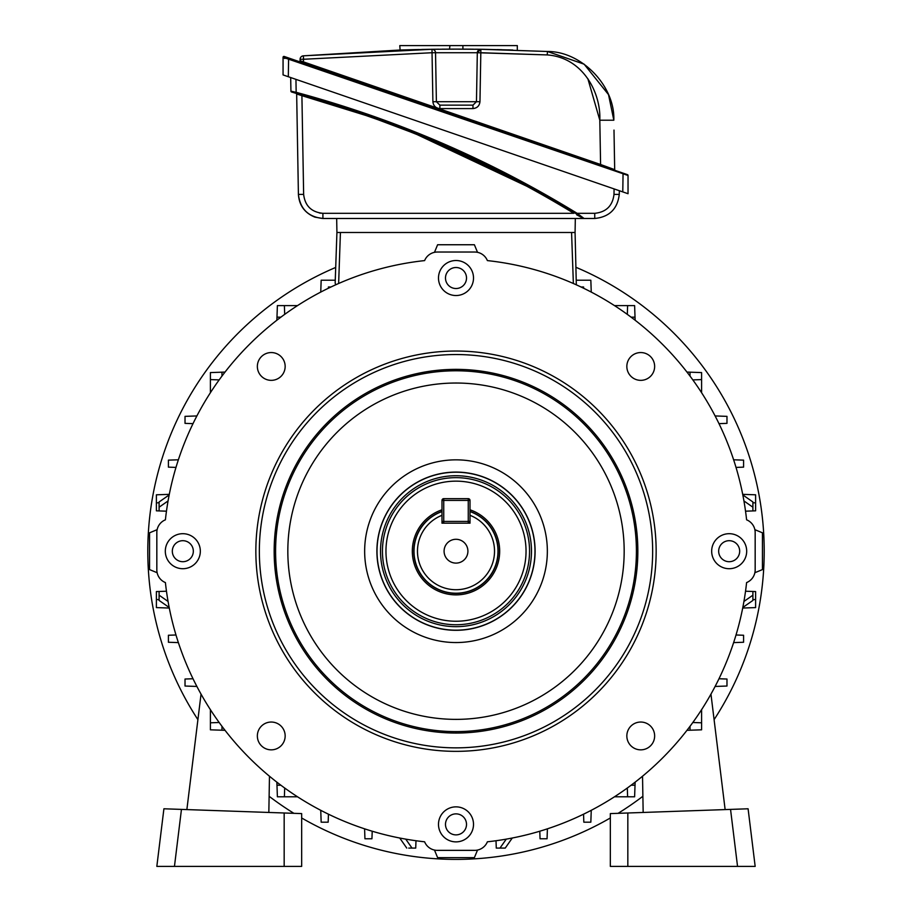 <?xml version="1.0" encoding="UTF-8"?>
<svg xmlns="http://www.w3.org/2000/svg" width="912" height="912" viewBox="0 0 912 912"><rect width="100%" height="100%" fill="white"/><g stroke="black" fill="none" stroke-linecap="round" stroke-linejoin="round"><path stroke-width="1.37" d="M159.098 503.914L159.098 510.925L156.385 510.823L156.385 494.806L169.29 494.35M742.71 494.35L755.615 494.806L755.615 510.823L752.902 510.925L752.902 503.914L752.902 510.925L745.537 511.176M754.862 529.667L762.443 532.813L762.443 569.59L754.862 572.725M477.523 850.064L474.388 857.645L437.612 857.645L434.477 850.064M157.138 572.725L149.557 569.59L149.557 532.813L157.138 529.667M434.477 252.328L437.612 244.747L474.388 244.747L477.523 252.328M284.692 788.025L284.384 796.803L277.385 796.803L276.872 782.165M627.308 314.366L627.616 305.6L634.615 305.6L635.128 320.226M686.975 372.073L701.602 372.586L701.602 379.586L692.835 379.894M692.835 722.498L701.602 722.806L701.602 729.817L686.975 730.318M635.128 782.165L634.615 796.803L627.616 796.803L627.308 788.025M614.471 796.803L627.616 796.803M276.872 320.226L277.385 305.6L284.384 305.6L284.692 314.366M297.529 305.6L284.384 305.6M219.165 379.894L210.398 379.586L210.398 372.586L225.025 372.073M210.398 379.586L210.398 392.73M225.025 730.318L210.398 729.817L210.398 722.806L219.165 722.498M169.176 607.46L159.098 600.438L159.098 591.478L166.463 591.215M168.059 601.441L159.098 595.183L159.098 598.477L159.098 591.478L156.385 591.569L156.385 607.597L169.29 608.042M742.71 608.042L755.615 607.597L755.615 591.569L752.902 591.478L752.902 600.438L742.824 607.46M745.537 591.215L752.902 591.478L752.902 598.477M742.824 494.931L752.902 501.965L752.902 507.209L743.941 500.95M168.059 500.95L159.098 507.209L159.098 510.925L166.463 511.176M159.098 507.209L159.098 501.965L169.176 494.931M405.749 839.143L412.019 848.092L415.724 848.092L415.986 840.739M412.019 848.092L408.724 848.092M506.251 839.143L499.981 848.092L505.237 848.092L496.276 848.092L496.014 840.739M284.384 796.803L297.529 796.803M328.445 814.188L328.172 822.179L321.161 822.179L320.75 810.312M718.987 678.756L726.978 679.03L726.978 686.029L715.122 686.451M627.616 305.6L614.471 305.6M576.749 280.223L590.839 280.223L591.25 292.079M701.602 392.73L701.602 379.586M591.25 810.312L590.839 822.179L583.828 822.179L583.555 814.188M715.122 415.94L726.978 416.362L726.978 423.362L718.987 423.647M320.75 292.079L321.161 280.223L335.251 280.223M193.013 423.647L185.022 423.362L185.022 416.362L196.878 415.94M196.878 686.451L185.022 686.029L185.022 679.03L193.013 678.756M547.405 828.826L547.063 838.778L540.052 838.778L539.79 831.22M583.555 288.203L583.6 286.995L581.035 286.995M330.965 286.995L328.4 286.995L328.445 288.203M372.21 831.22L371.948 838.778L364.937 838.778L364.595 828.826M178.364 642.607L168.412 642.253L168.412 635.254L175.97 634.991M175.97 467.411L168.412 467.138L168.412 460.138L178.364 459.796M733.636 459.796L743.588 460.138L743.588 467.138L736.03 467.411M736.03 634.991L743.588 635.254L743.588 642.253L733.636 642.607M743.941 601.441L752.902 595.183M512.259 838.025L505.237 848.092M406.763 848.092L399.741 838.025M573.363 283.495L571.573 232.492L340.427 232.492L338.637 283.495M335.696 284.818L335.16 282.982L336.927 232.492L575.073 232.492L576.316 284.818M186.869 809.594L201.039 694.135M210.398 709.673L210.398 722.806M269.473 776.237L268.835 812.455M163.909 808.784L156.83 866.4L174.454 866.4L181.454 809.4L163.909 808.784M284.168 866.4L301.667 866.4L301.667 813.595L284.168 812.991L284.168 866.4L174.454 866.4M181.454 809.4L284.168 812.991M725.131 809.594L710.961 694.135M701.602 709.673L701.602 729.817M642.527 776.237L643.165 812.455M737.546 866.4L730.546 809.4L748.091 808.784L755.17 866.4L610.333 866.4L610.333 813.595L627.832 812.991L627.832 866.4M730.546 809.4L627.832 812.991M444.087 551.201A11.913 11.913 0 0 0 456 563.103A11.913 11.913 0 0 0 467.913 551.201A11.913 11.913 0 0 0 456 539.288A11.913 11.913 0 0 0 444.087 551.201M441.989 509.808A43.696 43.696 0 0 0 456 594.886A43.696 43.696 0 0 0 470.011 509.808M470.011 511.575A42.032 42.032 0 0 1 456 593.222A42.032 42.032 0 0 1 441.989 511.575L441.989 523.18L470.011 523.18L470.011 511.575M441.989 500.414L443.745 500.414L443.745 498.659A1.756 1.756 0 0 0 441.989 500.414L441.989 515.314A38.521 38.521 0 0 0 425.277 574.435A38.521 38.521 0 0 0 486.723 574.435A38.521 38.521 0 0 0 470.011 515.314L470.011 500.414A1.756 1.756 0 0 0 468.255 498.659L468.255 500.414L443.745 500.414L443.745 521.425L468.255 521.425L468.255 500.414L470.011 500.414M714.096 719.648A308.199 308.199 0 0 0 576.293 267.444M335.707 267.444A308.199 308.199 0 0 0 197.904 719.648M269.12 796.279A308.199 308.199 0 0 0 293.915 813.333M301.667 817.973A308.199 308.199 0 0 0 610.333 817.973M618.085 813.333A308.199 308.199 0 0 0 642.88 796.279M443.745 498.659L468.255 498.659M470.011 521.425A1.756 1.756 0 0 1 468.255 523.18L468.255 521.425L470.011 521.425M443.745 523.18A1.756 1.756 0 0 1 441.989 521.425L443.745 521.425L443.745 523.18M438.49 278.023A17.51 17.51 0 0 0 456 295.534A17.51 17.51 0 0 0 473.51 278.023A17.51 17.51 0 0 0 456 260.513A17.51 17.51 0 0 0 438.49 278.023M445.489 278.023A10.511 10.511 0 0 0 456 288.523A10.511 10.511 0 0 0 466.511 278.023A10.511 10.511 0 0 0 456 267.512A10.511 10.511 0 0 0 445.489 278.023M165.311 551.201A17.51 17.51 0 0 0 182.822 568.712A17.51 17.51 0 0 0 200.332 551.201A17.51 17.51 0 0 0 182.822 533.691A17.51 17.51 0 0 0 165.311 551.201M172.322 551.201A10.511 10.511 0 0 0 182.822 561.701A10.511 10.511 0 0 0 193.333 551.201A10.511 10.511 0 0 0 182.822 540.691A10.511 10.511 0 0 0 172.322 551.201M438.49 824.368A17.51 17.51 0 0 0 456 841.879A17.51 17.51 0 0 0 473.51 824.368A17.51 17.51 0 0 0 456 806.858A17.51 17.51 0 0 0 438.49 824.368M445.489 824.368A10.511 10.511 0 0 0 456 834.879A10.511 10.511 0 0 0 466.511 824.368A10.511 10.511 0 0 0 456 813.869A10.511 10.511 0 0 0 445.489 824.368M711.668 551.201A17.51 17.51 0 0 0 729.178 568.712A17.51 17.51 0 0 0 746.689 551.201A17.51 17.51 0 0 0 729.178 533.691A17.51 17.51 0 0 0 711.668 551.201M718.667 551.201A10.511 10.511 0 0 0 729.178 561.701A10.511 10.511 0 0 0 739.678 551.201A10.511 10.511 0 0 0 729.178 540.691A10.511 10.511 0 0 0 718.667 551.201M529.553 551.201A73.553 73.553 0 0 1 456 624.743A73.553 73.553 0 0 1 382.447 551.201A73.553 73.553 0 0 1 456 477.649A73.553 73.553 0 0 1 529.553 551.201M385.958 551.201A70.042 70.042 0 0 0 456 621.243A70.042 70.042 0 0 0 526.042 551.201A70.042 70.042 0 0 0 456 481.148A70.042 70.042 0 0 0 385.958 551.201M652.65 551.201A196.65 196.65 0 0 0 456 354.54A196.65 196.65 0 0 0 259.35 551.201A196.65 196.65 0 0 0 456 747.851A196.65 196.65 0 0 0 652.65 551.201M255.85 551.201A200.15 200.15 0 0 1 456 351.04A200.15 200.15 0 0 1 656.15 551.201A200.15 200.15 0 0 1 456 751.351A200.15 200.15 0 0 1 255.85 551.201M257.355 366.453A13.897 13.897 0 0 0 271.252 380.35A13.897 13.897 0 0 0 285.16 366.453A13.897 13.897 0 0 0 271.252 352.556A13.897 13.897 0 0 0 257.355 366.453M626.84 366.453A13.897 13.897 0 0 0 640.748 380.35A13.897 13.897 0 0 0 654.645 366.453A13.897 13.897 0 0 0 640.748 352.556A13.897 13.897 0 0 0 626.84 366.453M257.355 735.938A13.897 13.897 0 0 0 271.252 749.846A13.897 13.897 0 0 0 285.16 735.938A13.897 13.897 0 0 0 271.252 722.042A13.897 13.897 0 0 0 257.355 735.938M626.84 735.938A13.897 13.897 0 0 0 640.748 749.846A13.897 13.897 0 0 0 654.645 735.938A13.897 13.897 0 0 0 640.748 722.042A13.897 13.897 0 0 0 626.84 735.938M637.841 551.201A181.841 181.841 0 0 1 456 733.043A181.841 181.841 0 0 1 274.159 551.201A181.841 181.841 0 0 1 456 369.36A181.841 181.841 0 0 1 637.841 551.201M165.403 582.574A292.296 292.296 0 0 0 424.616 841.799L424.65 841.89A13.737 13.737 0 0 0 437.338 850.36L474.662 850.36A13.737 13.737 0 0 0 487.35 841.89L487.384 841.799A292.296 292.296 0 0 0 746.597 582.574L746.689 582.54A13.737 13.737 0 0 0 755.17 569.852L755.17 532.54A13.737 13.737 0 0 0 746.689 519.851L746.597 519.817A292.296 292.296 0 0 0 487.384 260.593L487.35 260.513A13.737 13.737 0 0 0 474.662 252.031L437.338 252.031A13.737 13.737 0 0 0 424.65 260.513L424.616 260.593A292.296 292.296 0 0 0 165.403 519.817L165.311 519.851A13.737 13.737 0 0 0 156.83 532.54L156.83 569.852A13.737 13.737 0 0 0 165.311 582.54L165.403 582.574M370.534 116.166L302.134 94.837L301.906 95.669L296.662 93.993L298.406 194.393C299.204 205.405 304.711 212.986 314.936 217.147L322.928 218.481C308.336 216.988 300.162 208.962 298.406 194.393L303.639 194.393C305.007 205.827 311.425 212.143 322.894 213.317L573.83 213.317C508.052 173.2 438.752 140.585 365.917 115.471L301.906 95.669L365.917 115.471L366.191 114.661L291.578 91.987A0.878 0.878 0 0 1 290.928 91.154L290.689 77.543M325.082 101.426L344.622 107.491M345.488 107.764L348.68 108.79M349.535 109.075L361.3 112.985M362.167 113.282L365.336 114.365M366.476 113.84C440.325 139.308 510.549 172.459 577.125 213.317L576.669 214.046C510.15 173.223 439.983 140.095 366.191 114.661L366.476 113.84L296.161 92.317L295.944 93.149M298.247 94.495L301.906 95.669L303.639 194.393M582.779 217.831L583.623 218.344A0.878 0.878 0 0 0 584.079 218.481L577.125 213.317L584.079 218.481L594.761 218.481L322.928 218.481L336.676 218.481L336.927 232.492M575.073 232.492L575.324 218.481L583.577 218.481L576.726 214.833M366.008 115.505L378.263 119.803M378.377 119.848L411.084 132.172M411.597 132.377L416.795 134.463M417.035 134.554L526.919 186.287M568.997 210.387L573.431 213.066M614.084 188.898L613.993 194.393C612.613 205.827 606.195 212.143 594.738 213.317L577.125 213.317C489.288 159.475 395.637 119.141 296.161 92.317L290.928 91.154A0.878 0.878 0 0 0 291.578 91.987M619.339 190.711L619.271 194.393C617.527 208.962 609.353 216.988 594.761 218.481C609.353 216.988 617.527 208.962 619.271 194.393L613.993 194.393M298.646 93.879L299.638 94.153M302.134 94.837L300.094 94.278M527.33 185.535L417.308 133.733M417.115 133.654L380.441 119.677M379.7 119.415L370.648 116.2M578.516 215.186L583.623 218.344M578.014 214.867L578.801 215.357M580.078 216.144L580.648 216.497M296.468 93.286L368.562 115.471M368.699 115.528L379.916 119.483M380.612 119.746L412.828 131.944M413.125 132.058L417.787 133.927M417.981 134.007L538.445 191.645M577.627 214.639L578.744 215.323M296.012 93.172A0.878 0.878 0 0 1 296.662 93.993A0.878 0.878 0 0 0 296.012 93.172M574.286 212.587L573.83 213.317M429.917 49.316L399.787 50.035L303.286 55.837A3.5 3.5 0 0 0 300.094 59.269L300.071 60.705A0.878 0.878 0 0 1 298.908 61.514M448.875 49.123A1746.833 1746.833 0 0 1 449.947 49.123L449.331 49.123M446.435 49.145L443.255 49.157M421.891 49.453L422.849 49.43M413.535 49.636L403.264 49.921M413.923 49.624L419.201 49.51M421.811 49.453L430.008 49.316M442.958 49.168L444.691 49.157M433.268 49.271A1746.833 1746.833 0 0 1 435.434 49.237M442.445 49.168A1746.833 1746.833 0 0 1 444.862 49.145M460.913 49.123L431.992 49.282L432.037 52.725L303.593 59.269L303.286 55.837L431.992 49.282A3.5 3.5 0 0 1 435.537 52.725L436.392 101.699L435.537 52.725L477.318 52.725L480.772 49.282L547.439 51.482C581.525 51.277 615.121 85.933 613.822 120.213L608.543 94.734M476.452 101.836A3.5 3.5 0 0 0 476.463 101.699L477.318 52.725A3.5 3.5 0 0 1 480.863 49.282L480.818 49.282M436.392 101.836A3.5 3.5 0 0 1 436.392 101.699L476.463 101.699L472.963 105.142L476.463 101.699L479.963 101.699C479.461 105.86 477.124 108.152 472.963 108.585L439.892 108.585L439.892 105.142L472.963 105.142A3.5 3.5 0 0 0 473.1 105.131M461.689 49.123A1746.833 1746.833 0 0 0 456.422 49.111A1746.833 1746.833 0 0 0 449.947 49.123L441.807 49.168M438.729 49.202L436.495 49.225M476.942 52.714L547.257 54.925L480.818 52.725L480.863 49.282L451.657 49.123M400.117 50.023L399.787 45.6L449.947 45.6L449.491 49.123M431.992 49.282L430.806 49.305M416.077 49.579L414.071 49.624M403.104 49.921L400.824 50M628.037 175.469L283.062 57.296A0.878 0.878 0 0 1 284.225 56.464L627.445 174.648A0.878 0.878 0 0 1 628.037 175.469L628.037 193.709L283.062 74.921L283.062 57.296L283.062 74.921L283.062 57.296L284.818 58.516M476.463 101.699L477.318 52.725L476.463 101.699M608.464 94.552L584.125 64.171L547.439 51.482L483.588 49.328M439.744 105.131A3.5 3.5 0 0 0 439.892 105.142L456.422 105.142M473.738 49.202L470.695 49.168M467.617 49.145L466.066 49.134M497.234 49.59L501.805 49.704M508.075 49.875L511.598 49.989M512.84 50.023L483.212 49.316M478.686 49.248L477.603 49.237M471.002 49.168L464.812 49.134M587.852 78.683L599.811 120.213C601.076 93.013 583.156 57.559 547.257 54.925L547.439 51.482M613.993 130.097L614.688 169.643L613.605 169.256M611.656 168.538L609.262 167.66M607.78 167.124L605.089 166.132M600.301 165.3L600.586 164.491L614.688 169.643A0.878 0.878 0 0 0 615.269 170.453M439.892 105.142L436.392 101.699L432.892 101.699C433.394 105.86 435.719 108.152 439.892 108.585M300.071 60.705L600.586 164.491L599.811 120.213L613.822 120.213M300.094 59.269L303.593 59.269L303.263 63.019M432.892 101.699L432.037 52.725L435.537 52.725M471.116 49.168A1746.833 1746.833 0 0 0 462.908 49.123L462.908 45.6L517.309 45.6L517.309 50.171M449.947 45.6L462.908 45.6M475.084 49.214A1746.833 1746.833 0 0 1 484.215 49.328M468.141 49.157L464.983 49.134M622.782 191.896L623.067 173.132M288.317 76.733L288.602 57.969M755.615 502.808L752.902 502.808M755.615 599.583L752.902 599.583M156.385 502.808L159.098 502.808M156.385 599.583L159.098 599.583M690.031 730.216L690.031 726.317M635.014 317.171L631.115 317.171M280.885 317.171L276.986 317.171M221.969 372.176L221.969 376.075M221.969 726.317L221.969 730.216M276.986 785.221L280.885 785.221M631.115 785.221L635.014 785.221M690.031 376.075L690.031 372.176M441.989 511.393A42.203 42.203 0 0 0 456 593.404A42.203 42.203 0 0 0 470.011 511.393M531.479 551.201A75.479 75.479 0 0 0 456 475.722A75.479 75.479 0 0 0 380.521 551.201A75.479 75.479 0 0 0 456 626.669A75.479 75.479 0 0 0 531.479 551.201M377.021 551.201A78.979 78.979 0 0 1 456 472.222A78.979 78.979 0 0 1 534.979 551.201A78.979 78.979 0 0 1 456 630.169A78.979 78.979 0 0 1 377.021 551.201M535.105 551.201A79.105 79.105 0 0 0 456 472.085A79.105 79.105 0 0 0 376.895 551.201A79.105 79.105 0 0 0 456 630.306A79.105 79.105 0 0 0 535.105 551.201M364.652 551.201A91.348 91.348 0 0 0 456 642.55A91.348 91.348 0 0 0 547.348 551.201A91.348 91.348 0 0 0 456 459.842A91.348 91.348 0 0 0 364.652 551.201M275.584 551.201A180.416 180.416 0 0 0 456 731.606A180.416 180.416 0 0 0 636.416 551.201A180.416 180.416 0 0 0 456 370.785A180.416 180.416 0 0 0 275.584 551.201M287.827 551.201A168.173 168.173 0 0 0 456 719.374A168.173 168.173 0 0 0 624.173 551.201A168.173 168.173 0 0 0 456 383.029A168.173 168.173 0 0 0 287.827 551.201M320.99 213.226L319.348 212.986M295.944 79.355L296.161 92.317M322.928 218.481L322.894 213.317M594.738 213.317L594.761 218.481M480.818 52.725L479.963 101.699M472.963 108.585L472.963 105.142M477.318 52.725L480.225 49.328"/></g></svg>
